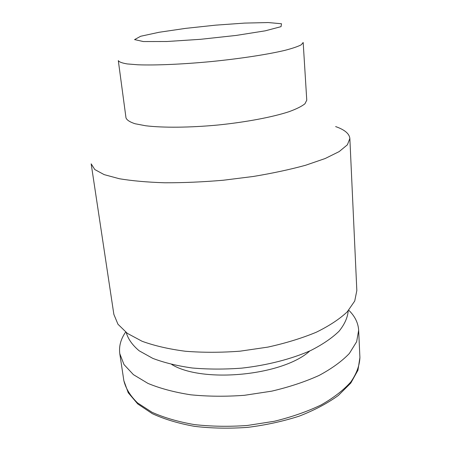 <?xml version="1.0" encoding="UTF-8"?>
<svg xmlns="http://www.w3.org/2000/svg" width="451" height="451" viewBox="0 0 451 451"><rect width="100%" height="100%" fill="white"/><g stroke="black" fill="none" stroke-linecap="round" stroke-linejoin="round"><path stroke-width="0.68" d="M306.765 100.173L304.961 103.758C301.77 106.335 296.454 108.984 289.001 111.707C272.449 117.136 246.128 122.142 217.951 125.017C189.753 127.672 162.958 127.87 145.667 125.761L135.041 123.743C129.888 122.046 126.878 120.101 125.998 117.897L118.309 60.614C119.087 61.962 122.052 63.067 127.21 63.929L137.933 64.786C155.454 65.446 182.813 64.279 211.722 61.516C240.62 58.613 267.685 54.441 284.739 50.394C292.428 48.398 297.931 46.532 301.251 44.796L303.179 42.484L306.765 100.173M335.629 126.579C344.643 129.736 349.39 133.705 349.858 138.48L347.388 144.799L339.197 151.581L325.182 158.521L305.62 165.252C290.044 169.52 272.607 173.263 253.299 176.476L223.363 180.225C202.984 181.973 183.478 182.824 164.852 182.785C147.268 182.227 132.075 180.868 119.267 178.714L104.17 174.627L94.817 169.565L91.17 163.843L113.861 314.375L117.959 324.235L127.368 333.368L142.065 341.255C154.366 345.748 168.809 349.085 185.4 351.256C202.905 352.643 221.142 352.614 240.124 351.171L267.933 347.095C285.821 343.149 301.961 338.182 316.343 332.207C329.337 325.814 339.648 319.015 347.276 311.81L354.728 301.02L356.831 290.551L349.858 138.48M348.206 310.795C347.682 317.481 344.637 324.286 339.067 331.209C332.015 338.064 322.566 344.502 310.728 350.517C291.47 359.035 267.387 365.248 241.787 368.134C224.66 369.42 208.165 369.38 192.312 368.005C177.249 365.891 164.074 362.677 152.782 358.37L139.184 350.81C132.38 345.1 128.073 339.011 126.257 332.556M309.814 350.934C283.166 375.621 202.651 383.513 171.713 364.476M348.73 310.198C354.881 316.174 358.19 322.865 358.658 330.267L356.64 341.723L349.373 353.454C341.92 361.257 331.835 368.58 319.122 375.424C305.039 381.8 289.238 387.043 271.711 391.158L244.453 395.302C225.833 396.671 207.922 396.508 190.711 394.805C174.385 392.252 160.139 388.458 147.979 383.412L133.4 374.634L123.991 364.538L119.791 353.691C118.81 346.34 120.755 339.129 125.626 332.071M185.603 28.374L215.696 25.149L244.763 23.086L268.187 22.55L281.503 23.751L281.046 26.648L265.267 30.82L236.296 35.415L200.515 39.31L166.842 41.509L143.367 41.554L134.561 39.598L140.695 36.255L159.085 32.275L185.603 28.374M358.658 330.267L359.909 357.536C359.571 365.558 356.538 373.71 350.81 381.997C343.482 390.188 333.548 397.855 321.022 404.998C307.148 411.628 291.572 417.057 274.293 421.279L247.407 425.468C229.04 426.793 211.35 426.499 194.342 424.588C178.196 421.786 164.091 417.682 152.026 412.282L137.532 402.906C130.305 395.893 125.744 388.486 123.856 380.678L119.791 353.691M359.909 357.536L357.953 370.226L350.793 383.062L338.385 395.426C327.612 403.239 314.601 410.134 299.346 416.098C283.07 421.341 265.819 425.101 247.588 427.373C229.266 428.681 211.615 428.349 194.64 426.364C178.517 423.478 164.412 419.244 152.325 413.668L137.758 403.955L128.236 392.748L123.856 380.678"/></g></svg>
